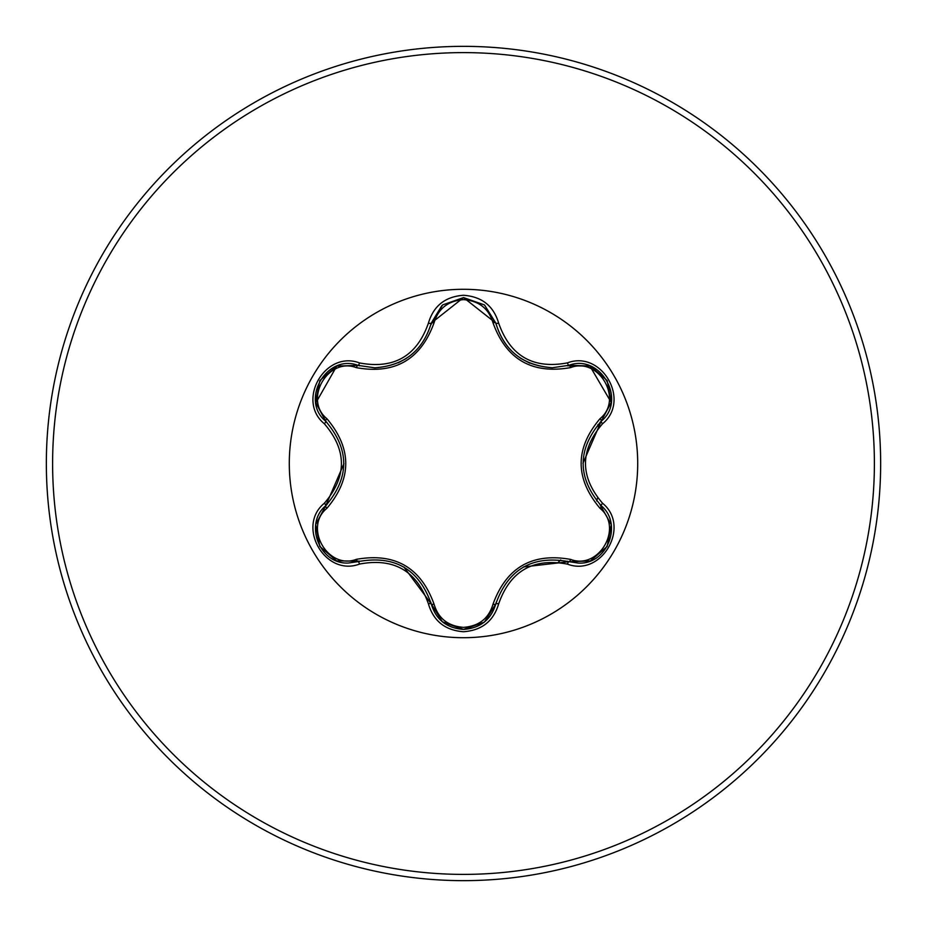 <?xml version="1.0" encoding="UTF-8"?>
<svg xmlns="http://www.w3.org/2000/svg" width="927" height="927" viewBox="0 0 927 927"><rect width="100%" height="100%" fill="white"/><g stroke="black" fill="none" stroke-linecap="round" stroke-linejoin="round"><path stroke-width="1.39" d="M356.362 367.66C328.007 356.768 303.291 399.595 326.883 418.68C352.04 448.622 352.04 478.506 326.883 508.32C303.28 527.451 328.065 570.244 356.362 559.34C394.937 552.48 420.835 567.44 434.068 604.195C438.262 618.425 448.077 626.154 463.5 627.359C478.935 626.188 488.772 618.483 492.99 604.23C506.351 567.463 532.225 552.527 570.626 559.41C598.993 570.279 623.662 527.417 600.059 508.367C574.844 478.39 574.844 448.483 600.059 418.633C623.674 399.525 598.946 356.71 570.626 367.59C532.121 374.404 506.235 359.467 492.99 322.77C488.772 308.529 478.946 300.823 463.5 299.641C448.089 300.846 438.274 308.564 434.068 322.805C420.719 359.63 394.821 374.578 356.362 367.66A3.129 0.985 106.7 0 1 358.065 365.377L374.74 367.822L358.065 365.377C326.721 353.454 299.745 400.024 325.748 421.287C349.722 449.41 349.722 477.556 325.748 505.713C303.743 523.778 319.664 564.81 348.529 563.013L358.065 561.623C394.462 554.879 418.853 568.958 431.24 603.871C435.922 619.665 446.687 628.182 463.535 629.41C480.36 628.182 491.125 619.676 495.818 603.906L484.624 621.843M484.137 622.237L463.535 629.41L442.353 621.774M498.668 603.836C493.558 621.113 481.831 630.406 463.5 631.727C445.18 630.372 433.477 621.067 428.401 603.801C416.814 570.835 393.859 557.59 359.549 564.056C325.226 577.127 295.933 526.362 324.38 503.21C347.08 476.721 347.08 450.244 324.38 423.79C295.922 400.568 325.296 349.861 359.549 362.944C393.882 369.398 416.837 356.142 428.401 323.199C433.477 305.933 445.18 296.617 463.5 295.273C481.843 296.594 493.57 305.887 498.668 323.164C510.256 356.072 533.187 369.305 567.451 362.874C601.785 349.838 631.02 400.626 602.562 423.743C579.804 450.267 579.804 476.768 602.562 503.257C631.044 526.432 601.727 577.185 567.451 564.126C533.164 557.706 510.232 570.951 498.668 603.836A3.129 0.718 -166.6 0 0 495.818 603.906C508.181 569.074 532.562 555.006 568.935 561.692L578.425 563.083C607.289 564.891 623.234 523.825 601.194 505.748C577.162 477.602 577.162 449.433 601.194 421.252C627.197 400.07 600.348 353.419 568.935 365.308L552.318 367.741C523.106 365.736 504.276 350.858 495.818 323.094C504.033 350.615 522.863 365.493 552.318 367.741L568.935 365.308L589.85 365.945L611.183 402.399M463.5 637.706A174.206 174.206 0 0 1 289.294 463.5A174.206 174.206 0 0 1 463.5 289.294A174.206 174.206 0 0 1 637.706 463.5A174.206 174.206 0 0 1 463.5 637.706M463.5 880.65A417.15 417.15 0 0 0 880.65 463.5A417.15 417.15 0 0 0 463.5 46.35A417.15 417.15 0 0 0 46.35 463.5A417.15 417.15 0 0 0 463.5 880.65A417.15 417.15 0 0 1 46.35 463.5A417.15 417.15 0 0 1 463.5 46.35M558.309 562.226L560.754 559.92M596.687 500.962L597.579 497.892M598.703 427.764L597.903 424.624M324.38 423.79A3.129 0.718 -46.6 0 0 325.748 421.287L315.84 402.851L336.744 366.153M374.74 367.822C404.126 365.644 422.967 350.754 431.24 323.129C422.863 350.893 404.021 365.794 374.74 367.822M484.636 305.168L495.818 323.094L463.535 297.59L431.24 323.129L441.843 305.667M600.059 418.633A3.129 0.985 -133.3 0 1 601.194 421.252L582.956 463.315M567.451 564.126A3.129 0.718 -73.4 0 1 568.935 561.692L523.431 566.953M428.401 603.801A3.129 0.73 -13.3 0 1 431.24 603.871L403.929 567.046M324.38 503.21A3.129 0.718 46.6 0 1 325.748 505.713L343.94 463.685M600.059 508.367A3.129 0.985 133.3 0 0 601.206 505.76A3.129 0.73 -46.7 0 1 602.562 503.257M590.047 560.974L568.935 561.692A3.129 0.973 106.6 0 0 570.626 559.41M496.235 602.249L495.818 603.906A3.129 0.973 13.4 0 1 492.99 604.23M570.626 367.59A3.129 0.973 73.4 0 0 568.935 365.308A3.129 0.718 -106.6 0 1 567.451 362.874M442.399 621.808L431.24 603.871A3.129 0.985 166.7 0 0 434.068 604.195M492.99 322.77A3.129 0.973 166.6 0 1 495.818 323.083M359.549 564.056A3.129 0.73 -106.7 0 0 358.065 561.623A3.129 0.985 73.3 0 1 356.362 559.34M434.068 322.805A3.129 0.985 13.3 0 0 431.24 323.129A3.129 0.73 -166.7 0 1 428.401 323.199M315.806 524.358L325.748 505.713A3.129 0.973 -133.4 0 0 326.883 508.32M326.964 422.48L325.748 421.287A3.129 0.973 133.4 0 1 326.883 418.68M611.148 402.608L601.194 421.252A3.129 0.73 46.7 0 0 602.562 423.743M496.246 324.763L495.818 323.094A3.129 0.718 -13.4 0 0 498.668 323.164M336.941 366.072L358.065 365.377A3.129 0.73 -73.3 0 0 359.549 362.944M463.5 874.393A410.893 410.893 0 0 0 874.393 463.5A410.893 410.893 0 0 0 463.5 52.607A410.893 410.893 0 0 0 52.607 463.5A410.893 410.893 0 0 0 463.5 874.393M520.476 358.228L529.838 363.187M398.216 362.851L406.246 358.529M607.162 546.501L590.534 560.789M611.241 524.914L607.162 546.49M599.966 504.566L611.171 524.543M601.194 421.252L599.954 422.457M568.935 561.692L567.278 561.229M590.545 366.211L607.185 380.545L611.229 402.109M567.289 365.771L590.186 366.072M484.23 622.168L463.5 629.41L442.805 622.133M495.818 603.906L484.531 621.924M431.24 603.871L430.823 602.202M336.802 560.87L359.699 561.159M442.816 304.856L463.535 297.59L484.242 304.844M430.823 324.786L442.527 305.087M336.443 560.731L319.792 546.42L315.725 524.867M358.065 365.377L359.722 365.852M325.748 505.713L326.976 504.508M315.725 402.109L319.815 380.545L336.466 366.258M325.748 421.287L315.783 402.492"/></g></svg>
